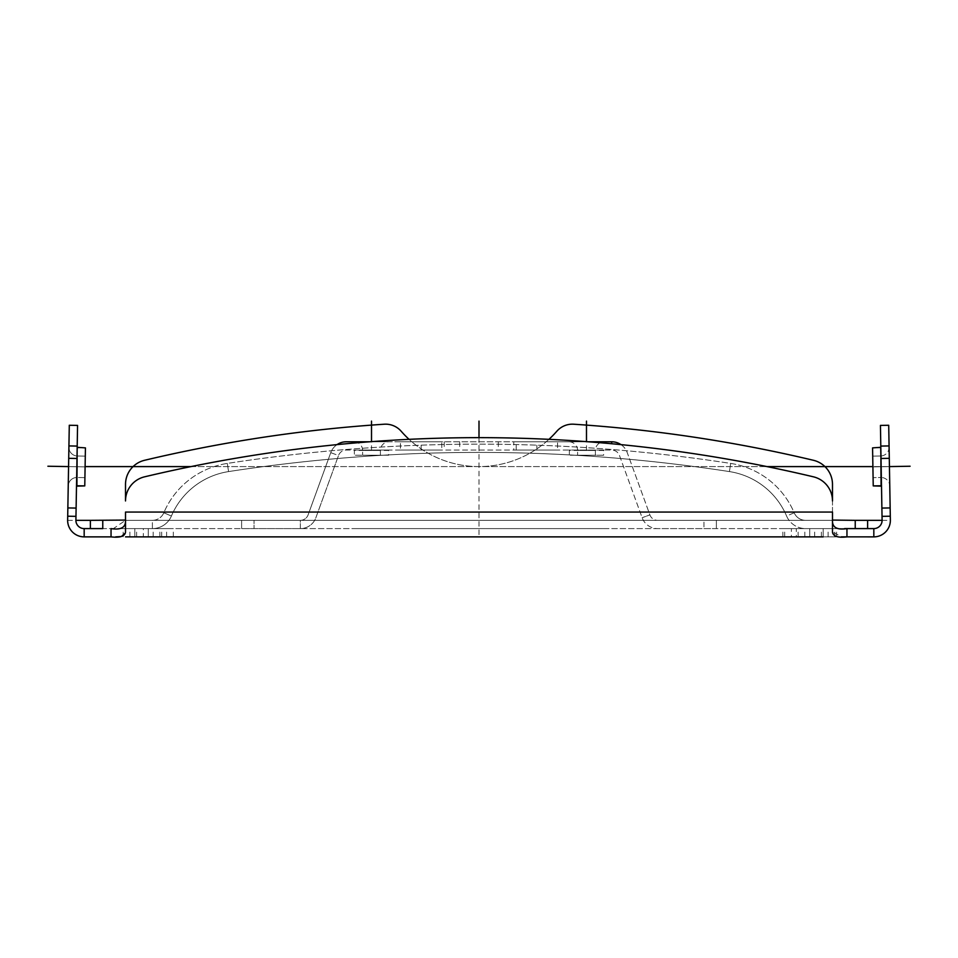 <?xml version="1.0" encoding="UTF-8"?>
<svg xmlns="http://www.w3.org/2000/svg" width="958" height="958" viewBox="0 0 958 958"><rect width="100%" height="100%" fill="white"/><g stroke="black" fill="none" stroke-linecap="round" stroke-linejoin="round"><path stroke-width="0.72" stroke-dasharray="4.79 3.59" d="M846.956 528.6L846.956 536.875L844.465 536.875L873.828 536.875L873.828 528.6L846.956 528.6C836.861 530.193 832.035 527.343 832.49 520.074L832.49 532.217L842.286 536.863M823.185 528.6L823.185 536.875L823.185 528.6L809.75 528.6L836.621 528.6L823.185 528.6L823.185 536.875L809.75 536.875L836.621 536.875L125.51 536.875M84.172 536.875L84.172 528.6A8.263 8.263 0 0 1 75.898 520.194L77.562 425.412L69.287 425.268L67.635 520.05A16.537 16.537 0 0 0 84.172 536.875L115.714 536.863M809.75 536.875L782.878 536.875L809.75 536.875L809.75 528.6L796.314 528.6L809.75 528.6L809.75 536.875M134.815 536.875L161.686 536.875L134.815 536.875L134.815 528.6L161.686 528.6L134.815 528.6L134.815 536.875L134.815 528.6M791.392 536.875L834.825 536.875L791.392 536.875L791.392 528.6L784.674 528.6L834.825 528.6L791.392 528.6M143.329 536.875L173.326 536.875L143.329 536.875L143.329 528.6L123.175 528.6L173.326 528.6L143.329 528.6M120.876 536.576L125.51 532.217L125.51 512.063L832.49 512.063L125.51 512.063L832.49 512.063L832.49 500.95A24.8 24.8 0 0 0 813.414 476.821A1447.023 1447.023 0 0 0 144.586 476.821A24.8 24.8 0 0 0 125.51 500.95L125.51 484.413A24.8 24.8 0 0 1 144.586 460.283A1447.023 1447.023 0 0 1 384.254 424.214A20.669 20.669 0 0 1 401.174 431.244A103.356 103.356 0 0 0 556.826 431.244A20.669 20.669 0 0 1 573.746 424.214A1447.023 1447.023 0 0 1 813.414 460.283A24.8 24.8 0 0 1 832.49 484.413L832.49 520.074M125.51 512.063L125.51 532.217L125.51 512.063M889.431 466.594L872.894 466.893L889.431 466.594L888.713 425.268L880.438 425.412L881.168 466.75L889.431 466.594L872.894 466.594L889.431 466.594L890.365 520.05A16.537 16.537 0 0 1 873.828 536.875M881.168 466.75L882.102 520.194A8.263 8.263 0 0 1 873.828 528.6M125.51 528.6L832.49 528.6L125.51 528.6M844.621 528.6L805.618 528.6A20.669 20.669 0 0 1 786.59 516.027A74.413 74.413 0 0 0 729.433 471.587A1645.473 1645.473 0 0 0 228.567 471.587A74.413 74.413 0 0 0 171.41 516.027A20.669 20.669 0 0 1 152.382 528.6L113.403 528.6L125.51 520.338L152.382 520.338L90.375 520.338L805.618 520.338A12.406 12.406 0 0 1 794.194 512.781A82.687 82.687 0 0 0 730.691 463.421A1653.736 1653.736 0 0 0 227.309 463.421A82.687 82.687 0 0 0 163.806 512.781A12.406 12.406 0 0 1 152.382 520.338L152.382 528.6L102.769 528.6L102.769 520.338M84.172 528.6L111.044 528.6L111.044 536.875M796.314 528.6L782.878 528.6L796.314 528.6L796.314 536.875M84.771 485.898L85.286 456.14L77.442 456.008L85.286 456.14L84.915 477.635L77.059 477.503L77.442 456.008A8.682 8.682 -179 0 1 68.904 447.17A8.682 8.682 -179 0 0 77.442 456.008L77.059 477.503A8.682 8.682 1 0 0 68.234 486.029L68.904 447.17L68.234 486.029A8.682 8.682 1 0 1 77.059 477.503L84.915 477.635L85.286 456.14L84.771 485.898L85.43 447.877L84.771 485.898L85.43 447.877L85.286 456.14L85.43 447.877L77.586 447.733L76.496 486.173L77.179 447.314L76.496 486.173M67.85 507.932L76.113 508.075M69.287 425.268L77.562 425.412L69.287 425.268M548.934 439.339A103.356 103.356 0 0 1 409.066 439.339M881.504 486.173L880.821 447.314L881.504 486.173L880.821 447.314L881.504 486.173L880.414 447.733L872.57 447.877L873.229 485.898M880.558 456.008L872.714 456.14L880.558 456.008L880.941 477.503L873.085 477.635L880.941 477.503L880.558 456.008A8.682 8.682 -1 0 0 889.096 447.17L889.766 486.029A8.682 8.682 179 0 0 880.941 477.503A8.682 8.682 179 0 1 889.766 486.029L889.096 447.17A8.682 8.682 -1 0 1 880.558 456.008M890.15 507.932L881.887 508.075M888.713 425.268L880.438 425.412L888.713 425.268M161.686 536.875L161.686 528.6M832.49 520.338L805.618 520.338A12.406 12.406 0 0 1 794.194 512.781L786.59 516.027A20.669 20.669 0 0 0 805.618 528.6L867.625 528.6L867.625 520.338L90.375 520.338L90.375 528.6L102.769 528.6M163.806 512.781A12.406 12.406 0 0 1 152.382 520.338L152.382 528.6A20.669 20.669 0 0 0 171.41 516.027A74.413 74.413 0 0 1 228.567 471.587A1645.473 1645.473 0 0 1 729.433 471.587A74.413 74.413 0 0 1 786.59 516.027L794.194 512.781A82.687 82.687 0 0 0 730.691 463.421A1653.736 1653.736 0 0 0 227.309 463.421A82.687 82.687 0 0 0 163.806 512.781L171.41 516.027L163.806 512.781M620.988 444.632A16.537 16.537 0 0 1 627.25 452.667L649.895 514.889L642.135 517.727L649.895 514.889A8.263 8.263 0 0 0 657.667 520.338A8.263 8.263 0 0 1 649.895 514.889L627.25 452.667A16.537 16.537 0 0 0 611.707 441.782L346.293 441.782A16.537 16.537 0 0 0 330.75 452.667L338.521 455.493A8.263 8.263 0 0 1 346.293 450.056L611.707 450.056A8.263 8.263 0 0 1 619.479 455.493L642.135 517.727A16.537 16.537 0 0 0 657.667 528.6L703.974 528.6L703.974 520.338L657.667 520.338L716.38 520.338L703.974 520.338L703.974 528.6L716.38 528.6L657.667 528.6A16.537 16.537 0 0 1 642.135 517.727L619.479 455.493A8.263 8.263 0 0 0 611.707 450.056L346.293 450.056A8.263 8.263 0 0 0 338.521 455.493L315.865 517.727A16.537 16.537 0 0 1 300.333 528.6L241.62 528.6L300.333 528.6L300.333 520.338L241.62 520.338L254.026 520.338L254.026 528.6L254.026 520.338L300.333 520.338A8.263 8.263 0 0 0 308.105 514.889A8.263 8.263 0 0 1 300.333 520.338L300.333 528.6A16.537 16.537 0 0 0 315.865 517.727L338.521 455.493L330.75 452.667L308.105 514.889L330.75 452.667A16.537 16.537 0 0 1 337.012 444.632M716.38 520.338L716.38 528.6L716.38 520.338M369.692 441.782L513.775 441.782L513.775 450.056M588.308 441.782L513.775 441.782M557.556 441.782L516.206 441.782L557.556 441.782L557.556 450.056L516.206 450.056L557.556 450.056M441.794 441.782L400.444 441.782L441.794 441.782L441.794 450.056L400.444 450.056L400.444 441.782M604.067 441.782L568.92 441.782L604.067 441.782A8.682 8.682 90 0 0 595.385 450.464L595.385 455.218L569.339 455.218L603.648 455.218L569.339 455.218L569.339 450.464L603.648 450.464L603.648 455.218L577.602 455.218L577.602 450.464L595.385 450.464L577.602 450.464A8.682 8.682 -90 0 0 568.92 441.782M389.08 441.782L353.933 441.782L389.08 441.782A8.682 8.682 90 0 0 380.398 450.464L380.398 455.218L354.352 455.218L388.661 455.218L354.352 455.218L354.352 450.464L388.661 450.464L388.661 455.218L362.615 455.218L362.615 450.464L380.398 450.464L362.615 450.464A8.682 8.682 -90 0 0 353.933 441.782M400.444 450.056L441.794 450.056M604.067 450.056L568.92 450.056M389.08 450.056L353.933 450.056M516.206 450.056L516.206 441.782M241.62 520.338L241.62 528.6L241.62 520.338M148.25 536.875L148.25 528.6L148.25 536.875M85.106 466.893L68.569 466.594L85.106 466.893M479 437.65L479 536.875M191.049 466.594L766.951 466.594L191.049 466.594M354.975 528.6L603.025 528.6L354.975 528.6M159.89 536.875L159.89 528.6M136.611 536.875L136.611 528.6M821.389 536.875L821.389 528.6M798.11 536.875L798.11 528.6M479 450.056L479 441.782M536.875 450.056L536.875 441.782M421.125 450.056L421.125 441.782M586.488 450.464L586.488 441.65M371.512 450.464L371.512 441.65M121.379 520.338C102.793 520.338 102.793 520.338 121.379 520.338C139.964 520.338 139.964 520.338 121.379 520.338C102.793 520.338 102.793 520.338 121.379 520.338C139.964 520.338 139.964 520.338 121.379 520.338C102.793 520.338 102.793 520.338 121.379 520.338C139.964 520.338 139.964 520.338 121.379 520.338C102.793 520.338 102.793 520.338 121.379 520.338C139.964 520.338 139.964 520.338 121.379 520.338M836.621 520.338C818.036 520.338 818.036 520.338 836.621 520.338C855.207 520.338 855.207 520.338 836.621 520.338C818.036 520.338 818.036 520.338 836.621 520.338C855.207 520.338 855.207 520.338 836.621 520.338C818.036 520.338 818.036 520.338 836.621 520.338C855.207 520.338 855.207 520.338 836.621 520.338C818.036 520.338 818.036 520.338 836.621 520.338C855.207 520.338 855.207 520.338 836.621 520.338M272.635 520.338C254.05 520.338 254.05 520.338 272.635 520.338C291.22 520.338 291.22 520.338 272.635 520.338C254.05 520.338 254.05 520.338 272.635 520.338C291.22 520.338 291.22 520.338 272.635 520.338C254.05 520.338 254.05 520.338 272.635 520.338C291.22 520.338 291.22 520.338 272.635 520.338M685.365 520.338C666.78 520.338 666.78 520.338 685.365 520.338C703.95 520.338 703.95 520.338 685.365 520.338C666.78 520.338 666.78 520.338 685.365 520.338C703.95 520.338 703.95 520.338 685.365 520.338C666.78 520.338 666.78 520.338 685.365 520.338C703.95 520.338 703.95 520.338 685.365 520.338M67.635 520.338L75.898 520.338M882.102 520.338L890.365 520.338M90.375 520.338L867.625 520.338M76.832 466.75L68.569 466.594M880.414 447.733L881.085 485.766L880.414 447.733M166.608 536.875L166.608 528.6M153.172 536.875L153.172 528.6M129.893 536.875L129.893 528.6M814.671 536.875L814.671 528.6M828.107 536.875L828.107 528.6M804.828 536.875L804.828 528.6M227.309 463.421L228.567 471.587L227.309 463.421M730.691 463.421L729.433 471.587L730.691 463.421M855.231 528.6L855.231 520.338M611.707 441.782L611.707 443.746M498.316 441.782L498.316 450.056M459.684 441.782L459.684 450.056M444.225 441.782L444.225 450.056M173.326 536.875L173.326 528.6M123.175 536.875L123.175 528.6M834.825 536.875L834.825 528.6M784.674 536.875L784.674 528.6M836.621 536.875L836.621 528.6M782.878 536.875L782.878 528.6"/><path stroke-width="1.44" d="M823.185 536.875L125.51 536.875M84.172 536.875L84.172 528.6A8.263 8.263 0 0 1 75.898 520.194L75.969 516.35L67.707 516.206L67.635 520.05A16.537 16.537 0 0 0 84.172 536.875L111.044 536.875L111.044 528.6C121.139 530.193 125.965 527.343 125.51 520.074L90.375 520.338L90.375 528.6L102.769 528.6L102.769 520.338M842.286 536.863L873.828 536.875L873.828 528.6A8.263 8.263 0 0 0 882.102 520.194L880.438 425.412L888.713 425.268L890.365 520.05A16.537 16.537 0 0 1 873.828 536.875M115.714 536.863L120.876 536.576M548.934 439.339A103.356 103.356 0 0 0 556.826 431.244A20.669 20.669 0 0 1 573.746 424.214A1447.023 1447.023 0 0 1 813.414 460.283A24.8 24.8 0 0 1 832.49 484.413L832.49 500.95A24.8 24.8 0 0 0 813.414 476.821A1447.023 1447.023 0 0 0 144.586 476.821A24.8 24.8 0 0 0 125.51 500.95L125.51 484.413A24.8 24.8 0 0 1 144.586 460.283A1447.023 1447.023 0 0 1 384.254 424.214A20.669 20.669 0 0 1 401.174 431.244A103.356 103.356 0 0 0 409.066 439.339M855.231 520.338L867.625 520.338L867.625 528.6L855.231 528.6L855.231 520.338L832.49 520.074C832.059 527.343 836.885 530.193 846.956 528.6L873.828 528.6M846.956 528.6L844.621 528.6L846.956 528.6L846.956 536.875C838.034 537.917 833.209 536.372 832.49 532.217L832.49 512.063L125.51 512.063L125.51 532.217C124.803 536.36 119.978 537.917 111.044 536.875M102.769 528.6L84.172 528.6M76.113 508.075L67.85 507.932L69.287 425.268L77.562 425.412L75.969 516.35M67.707 516.206L67.85 507.932M84.771 485.898L85.43 447.877L77.179 447.314L76.915 485.766L84.771 485.898L76.496 486.173M881.504 486.173L873.229 485.898L872.57 447.877L880.821 447.314L881.085 485.766L873.229 485.898M881.887 508.075L890.15 507.932M855.231 528.6L844.621 528.6M620.988 444.632A16.537 16.537 0 0 0 611.707 441.782L588.308 441.782M369.692 441.782L346.293 441.782A16.537 16.537 0 0 0 337.012 444.632M910.1 466.235L889.431 466.594L910.1 466.235M68.569 466.594L47.9 466.235L68.569 466.594M479 421.113L479 437.65M85.106 466.594L191.049 466.594L85.106 466.594M766.951 466.594L872.894 466.594L766.951 466.594M586.488 421.113L586.488 441.65M371.512 421.113L371.512 441.65M75.898 520.338L90.375 520.338M867.625 520.338L882.102 520.338M68.713 458.331L76.975 458.475M77.191 446.081L68.928 445.925M882.031 516.35L890.293 516.206M889.287 458.331L881.025 458.475M880.809 446.081L889.072 445.925M611.707 443.746L611.707 441.782"/></g></svg>
